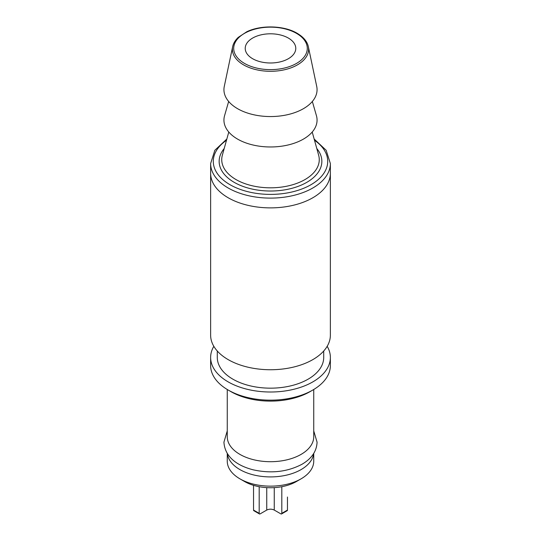<?xml version="1.0" encoding="UTF-8"?>
<svg xmlns="http://www.w3.org/2000/svg" width="541" height="541" viewBox="0 0 541 541"><rect width="100%" height="100%" fill="white"/><g stroke="black" fill="none" stroke-linecap="round" stroke-linejoin="round"><path stroke-width="0.81" d="M287.46 497.037A1.332 0.771 120 0 0 287.46 497.017L287.46 510.082A1.332 0.771 60 0 1 287.183 510.69L281.536 513.95A1.332 0.771 -120 0 0 281.814 513.341L281.814 486.704M281.536 513.95A1.332 0.771 -120 0 1 280.874 513.882L274.26 510.068C271.751 508.878 269.249 508.878 266.74 510.068L260.126 513.882A1.332 0.771 120 0 1 259.464 513.95L253.817 510.69A1.332 0.771 -60 0 1 253.54 510.082L253.54 485.331M259.186 486.704L259.186 513.341A1.332 0.771 120 0 0 259.464 513.95M288.373 38.073A25.278 14.593 180 0 1 295.778 48.392A25.278 14.593 180 0 1 270.5 62.986A25.278 14.593 180 0 1 245.222 48.392A25.278 14.593 180 0 1 260.83 34.908A25.278 14.593 180 0 1 288.373 38.073M308.329 46.634L316.722 86.418A46.567 26.881 180 0 1 290.896 113.84A46.567 26.881 180 0 1 237.573 108.68A46.567 26.881 180 0 1 224.278 86.418L232.671 46.634C233.36 43.354 235.22 40.264 238.256 37.37L246.77 31.77C261.06 24.758 284.248 25.481 297.185 33.305C303.528 37.092 307.241 41.535 308.329 46.634A38.107 21.998 180 0 1 270.5 71.297A38.107 21.998 180 0 1 232.671 46.634M312.34 101.471L316.431 115.673A46.567 26.881 180 0 1 291.802 143.994A46.567 26.881 180 0 1 237.573 139.098A46.567 26.881 180 0 1 224.569 115.673L228.66 101.471M210.632 173.316A59.868 34.563 0 0 0 228.167 197.756A59.868 34.563 0 0 0 293.411 205.249A59.868 34.563 0 0 0 330.368 173.316A59.868 34.563 180 0 1 270.5 207.879A59.868 34.563 180 0 1 210.632 173.316L210.632 335.177A59.868 34.563 0 0 0 270.5 369.74A59.868 34.563 0 0 0 330.368 335.177L330.368 163.538A59.868 34.563 180 0 1 270.5 198.107A59.868 34.563 180 0 1 210.632 163.538L210.632 173.316M301.073 478.839L296.373 481.551A36.585 21.126 180 0 1 244.627 481.551L239.927 478.839A43.239 24.96 0 0 0 301.073 478.839A43.239 24.96 0 0 0 313.739 461.182L313.739 453.432M313.645 453.581A43.239 24.96 180 0 1 270.5 476.912A43.239 24.96 180 0 1 227.355 453.581M227.261 453.432L227.261 461.182A43.239 24.96 0 0 0 239.927 478.839M217.286 351.008L217.286 357.445A53.214 30.722 0 0 0 270.5 388.168A53.214 30.722 0 0 0 323.714 357.445L323.714 351.008M327.177 346.308A59.868 34.563 180 0 1 330.368 357.445A59.868 34.563 180 0 1 270.5 392.009A59.868 34.563 180 0 1 210.632 357.445A59.868 34.563 180 0 1 213.823 346.308M210.632 357.445L210.632 365.588A59.868 34.563 0 0 0 228.167 390.034A59.868 34.563 0 0 0 312.833 390.034A59.868 34.563 0 0 0 330.368 365.588L330.368 357.445M312.833 390.034L310.013 391.664A55.879 32.264 180 0 1 230.987 391.664L228.167 390.034M227.261 389.5L227.261 436.743A43.239 24.96 0 0 0 270.5 461.703A43.239 24.96 0 0 0 313.739 436.743L313.739 389.5M266.74 487.624L266.74 510.068M274.26 487.624L274.26 510.068M259.186 513.341L253.54 510.082M287.46 510.082L281.814 513.341M296.515 33.373A36.795 21.241 0 0 0 234.956 42.895A36.795 21.241 0 0 0 280.022 68.91A36.795 21.241 0 0 0 296.515 33.373M228.782 132.031L222.351 155.213A48.758 28.152 0 0 0 236.018 179.571A48.758 28.152 0 0 0 292.674 184.738A48.758 28.152 0 0 0 318.649 155.213L312.218 132.031M316.789 148.525A51.354 29.654 180 0 1 270.5 191.02A51.354 29.654 180 0 1 224.211 148.525M226.503 140.254A57.211 33.028 0 0 0 231.305 185.428A57.211 33.028 0 0 0 309.695 185.428A57.211 33.028 0 0 0 314.497 140.254M227.261 430.913L223.933 442.173C224.853 457.51 238.047 465.997 253.364 469.858C271.325 473.754 287.555 471.88 302.047 464.232C311.697 458.585 316.701 451.235 317.067 442.173L313.739 430.913M330.368 163.538L326.169 150.29L314.152 139.01M210.632 163.538L214.831 150.29L226.848 139.01"/></g></svg>
